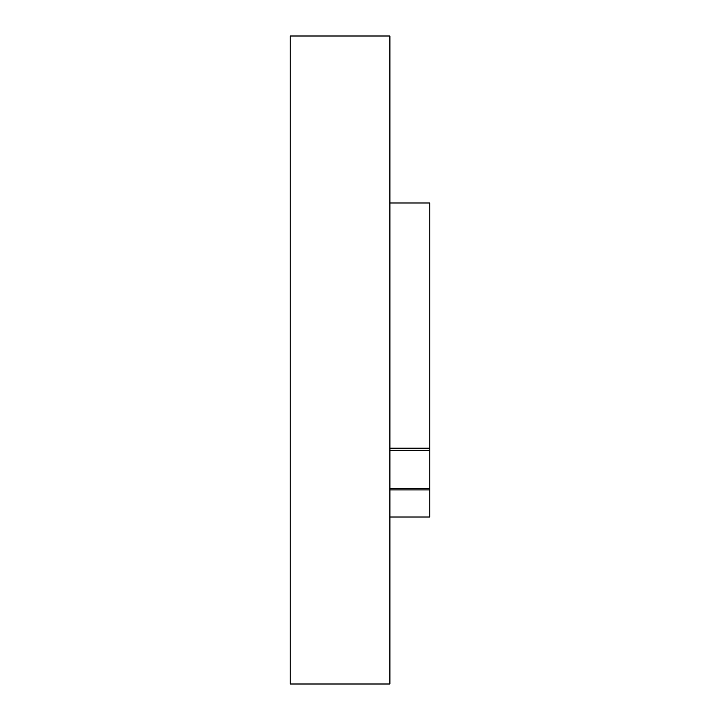 <?xml version="1.0" encoding="UTF-8"?>
<svg xmlns="http://www.w3.org/2000/svg" width="720" height="720" viewBox="0 0 720 720"><rect width="100%" height="100%" fill="white"/><g stroke="black" fill="none" stroke-linecap="round" stroke-linejoin="round"><path stroke-width="1.08" d="M290.214 360L290.214 684L389.907 684L389.907 36L290.214 36L290.214 360M389.907 202.986L429.786 202.986L429.786 450.342L389.907 450.342M389.907 488.421L429.786 488.421L429.786 450.342M429.786 488.421L429.786 517.014L389.907 517.014M389.907 489.933L429.786 489.933M429.786 448.155L389.907 448.155"/></g></svg>
